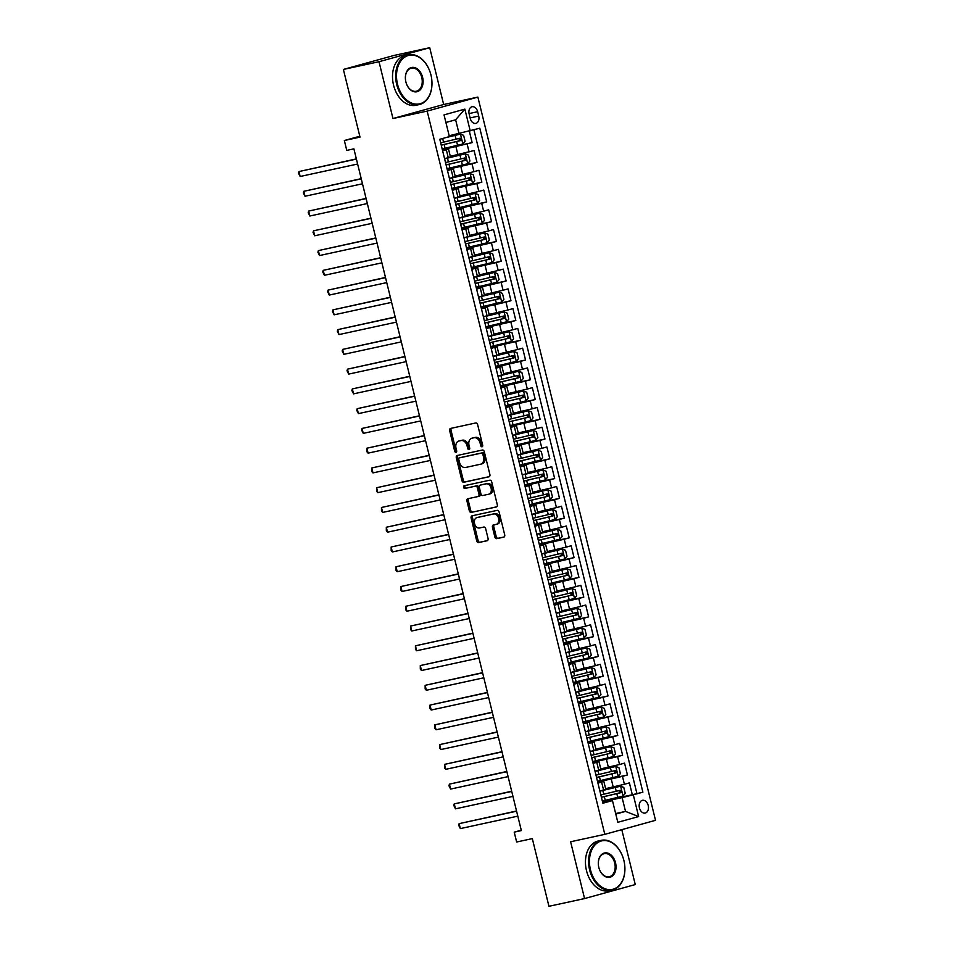 <?xml version="1.0" encoding="UTF-8"?>
<svg xmlns="http://www.w3.org/2000/svg" width="954" height="954" viewBox="0 0 954 954"><rect width="100%" height="100%" fill="white"/><g stroke="black" fill="none" stroke-linecap="round" stroke-linejoin="round"><path stroke-width="1.43" d="M482.044 446.782A1.395 1.002 -105.4 0 0 482.688 445.22L477.632 424.613A2.003 1.431 -105.4 0 0 475.76 422.968L450.574 428.429A2.003 1.431 -105.4 0 0 449.656 430.671L454.724 451.278A1.395 1.002 -105.4 0 0 456.68 450.86L456.024 448.189A6.392 4.579 -105.4 0 1 458.791 441.058A6.392 4.579 -105.4 0 1 458.969 441.01L461.068 440.557A6.392 4.579 -105.4 0 1 467.066 445.792L467.722 448.463A1.395 1.002 -105.4 0 0 469.69 448.034L469.034 445.375A6.392 4.579 -105.4 0 1 471.801 438.232A6.392 4.579 -105.4 0 1 471.98 438.196L474.078 437.743A6.392 4.579 -105.4 0 1 480.077 442.978L480.733 445.637A1.395 1.002 -105.4 0 0 482.044 446.782M648.207 805.474A6.511 4.543 77.8 0 0 642.436 800.323A6.511 4.543 77.8 0 0 639.43 807.895A6.511 4.543 77.8 0 0 645.202 813.058A6.511 4.543 77.8 0 0 648.207 805.474M494.852 537.019A2.003 1.431 -105.4 0 0 496.724 538.652L503.795 537.126A2.003 1.431 -105.4 0 0 504.714 534.872L499.097 511.988A2.003 1.431 -105.4 0 0 497.213 510.354L472.039 515.816A2.003 1.431 -105.4 0 0 471.121 518.058L476.738 540.942A2.003 1.431 -105.4 0 0 478.622 542.576L487.148 540.727A2.003 1.431 -105.4 0 0 488.066 538.485L485.669 528.695A2.003 1.431 -105.4 0 0 483.785 527.049L479.564 527.967A5.342 3.828 -105.4 0 1 474.567 523.698A5.342 3.828 -105.4 0 1 476.857 517.628A5.342 3.828 -105.4 0 1 477.012 517.593L493.588 514.003A5.342 3.828 -105.4 0 1 498.572 518.272A5.342 3.828 -105.4 0 1 496.283 524.342A5.342 3.828 -105.4 0 1 496.128 524.378L493.373 524.974A2.003 1.431 -105.4 0 0 492.443 527.216L494.852 537.019L496.223 536.637A2.003 1.431 -105.4 0 0 498.095 538.271L504.165 536.959M379.012 61.712L392.965 118.523L443.67 104.511L429.717 47.7L379.012 61.712L343.392 69.439L360.016 137.114L344.346 140.512L346.767 150.398L353.898 148.848L521.349 830.588L514.218 832.138L516.651 842.012L532.32 838.614L548.944 906.3L584.563 898.573L635.269 884.561L621.781 829.658M392.965 118.523L427.165 111.105L604.812 834.345L570.611 841.762L584.563 898.573M488.973 476.797A2.003 1.431 -105.4 0 0 489.903 474.555L484.274 451.671A2.003 1.431 -105.4 0 0 482.402 450.026L457.228 455.487A2.003 1.431 -105.4 0 0 456.298 457.729L461.927 480.625A2.003 1.431 -105.4 0 0 463.799 482.259L489.092 476.761M491.68 481.83L497.308 504.714A2.003 1.431 -105.4 0 1 496.378 506.956L471.204 512.417A2.003 1.431 -105.4 0 1 469.332 510.784L466.923 500.981A2.003 1.431 -105.4 0 1 467.854 498.739L478.061 496.533A2.003 1.431 -105.4 0 0 478.98 494.291L477.382 487.792A2.003 1.431 -105.4 0 0 475.509 486.158L464.884 488.46A1.395 1.002 -105.4 0 1 464.216 485.741L489.807 480.196A2.003 1.431 -105.4 0 1 491.68 481.83M343.392 69.439L394.097 55.427L429.717 47.7M602.379 801.229L632.311 794.742L629.401 782.888L624.405 784.271L622.461 776.365L597.681 782.065M597.526 781.469L627.458 774.982L624.548 763.128L619.551 764.5L617.608 756.605L592.828 762.306M592.672 761.709L622.604 755.222L619.695 743.357L614.698 744.74L612.754 736.846L587.974 742.546M587.819 741.95L617.751 735.462L614.841 723.597L609.844 724.98L607.901 717.074L583.109 722.774M582.966 722.19L612.897 715.703L609.988 703.837L604.991 705.221L603.047 697.314L578.255 703.015M578.112 702.43L608.044 695.931L605.134 684.078L600.138 685.461L598.194 677.555L573.402 683.255M573.259 682.67L603.19 676.171L600.281 664.318L595.284 665.701L593.34 657.795L568.548 663.495M568.405 662.911L598.337 656.412L595.427 644.558L590.419 645.941L588.487 638.035L563.695 643.735M563.552 643.139L593.483 636.652L590.574 624.798L585.565 626.182L583.633 618.275L558.841 623.976M558.698 623.379L588.63 616.892L585.72 605.039L580.712 606.422L578.78 598.516L553.988 604.216M553.845 603.62L583.776 597.132L580.867 585.279L575.858 586.662L573.926 578.756L549.134 584.456M548.991 583.86L578.923 577.373L576.013 565.519L571.005 566.903L569.073 558.996L544.281 564.696M544.138 564.1L574.069 557.613L571.16 545.76L566.151 547.143L564.219 539.237L539.427 544.937M539.284 544.34L569.216 537.853L566.306 526L561.298 527.371L559.366 519.477L534.574 525.177M534.431 524.581L564.363 518.094L561.453 506.228L556.444 507.611L554.512 499.717L529.72 505.417M529.577 504.821L559.509 498.334L556.599 486.468L551.591 487.852L549.659 479.945L524.867 485.646M524.724 485.061L554.656 478.574L551.746 466.709L546.737 468.092L544.806 460.186L520.013 465.886M519.87 465.302L549.802 458.802L546.892 446.949L541.884 448.332L539.94 440.426L515.16 446.126M515.017 445.542L544.949 439.043L542.039 427.189L537.03 428.573L535.087 420.666L510.307 426.366M510.163 425.782L540.095 419.283L537.185 407.43L532.177 408.813L530.233 400.907L505.453 406.607M505.31 406.01L535.242 399.523L532.332 387.67L527.323 389.053L525.38 381.147L500.6 386.847M500.456 386.251L530.388 379.764L527.479 367.91L522.47 369.293L520.526 361.387L495.746 367.087M495.603 366.491L525.535 360.004L522.625 348.15L517.617 349.534L515.673 341.627L490.893 347.328M490.75 346.731L520.681 340.244L517.772 328.391L512.763 329.774L510.819 321.868L486.039 327.568M485.896 326.972L515.828 320.484L512.918 308.631L507.91 310.014L505.966 302.108L481.186 307.808M481.043 307.212L510.974 300.725L508.065 288.871L503.056 290.243L501.112 282.348L476.332 288.048M476.189 287.452L506.121 280.965L503.211 269.111L498.203 270.483L496.259 262.588L471.479 268.289M471.336 267.692L501.267 261.205L498.358 249.34L493.349 250.723L491.405 242.817L466.625 248.517M466.482 247.933L496.414 241.445L493.504 229.58L488.496 230.963L486.552 223.057L461.772 228.757M461.629 228.173L491.56 221.686L488.651 209.82L483.642 211.204L481.698 203.297L456.918 208.998M456.775 208.413L486.707 201.914L483.785 190.061L478.789 191.444L476.845 183.538L452.065 189.238M451.922 188.653L481.853 182.154L478.932 170.301L473.935 171.684L471.991 163.778L447.211 169.478M447.068 168.894L477 162.395L474.078 150.541L450.3 156.325M624.405 784.271L605.623 788.66M619.551 764.5L600.77 768.9M614.698 744.74L595.916 749.14M609.844 724.98L591.063 729.381M604.991 705.221L586.209 709.621M600.138 685.461L581.356 689.861M595.284 665.701L576.502 670.102M590.419 645.941L571.649 650.342M585.565 626.182L566.795 630.582M580.712 606.422L561.942 610.822M575.858 586.662L557.076 591.063M571.005 566.903L552.223 571.291M566.151 547.143L547.369 551.531M561.298 527.371L542.516 531.772M556.444 507.611L537.662 512.012M551.591 487.852L532.809 492.252M546.737 468.092L527.956 472.492M541.884 448.332L523.102 452.733M537.03 428.573L518.249 432.973M532.177 408.813L513.395 413.213M527.323 389.053L508.542 393.453M522.47 369.293L503.688 373.694M517.617 349.534L498.835 353.934M512.763 329.774L493.981 334.174M507.91 310.014L489.128 314.403M503.056 290.243L484.274 294.643M498.203 270.483L479.421 274.883M493.349 250.723L474.567 255.123M488.496 230.963L469.714 235.364M483.642 211.204L464.86 215.604M478.789 191.444L460.007 195.844M473.935 171.684L455.153 176.085M469.153 114.063L470.227 118.415A6.308 4.4 77.8 0 0 475.807 123.4A6.308 4.4 77.8 0 0 478.717 116.066L477.656 111.713A6.308 4.4 77.8 0 0 472.075 106.729A6.308 4.4 77.8 0 0 469.153 114.063M427.165 111.105L477.871 97.093L655.517 820.333L604.812 834.345M632.311 794.742L642.889 792.178L479.802 128.218L449.167 135.754M642.889 792.178L633.301 794.825L638.631 816.564L617.81 822.312L612.468 800.585L602.88 803.232L439.794 139.272L449.382 136.625L444.039 114.885L464.872 109.126L470.215 130.865M597.812 782.614L603.834 781.409L597.943 783.139M592.959 762.854L598.981 761.65L593.09 763.379M588.105 743.094L594.127 741.89L588.236 743.619M583.252 723.335L589.274 722.13L583.383 723.859M578.398 703.575L584.42 702.371L578.529 704.1M573.545 683.815L579.567 682.611L573.676 684.328M568.691 664.056L574.713 662.851L568.822 664.568M563.838 644.296L569.86 643.091L563.969 644.809M558.984 624.536L565.006 623.32L559.116 625.049M554.131 604.776L560.153 603.56L554.262 605.289M549.277 585.017L555.3 583.8L549.409 585.529M544.424 565.257L550.446 564.041L544.543 565.77M539.57 545.485L545.593 544.281L539.69 546.01M534.717 525.726L540.739 524.521L534.836 526.25M529.864 505.966L535.886 504.761L529.983 506.491M525.01 486.206L531.032 485.002L525.129 486.731M520.157 466.446L526.179 465.242L520.276 466.971M515.303 446.687L521.325 445.482L515.422 447.199M510.45 426.927L516.472 425.722L510.569 427.44M505.596 407.167L511.618 405.963L505.715 407.68M500.743 387.407L506.765 386.191L500.862 387.92M495.889 367.648L501.911 366.431L496.008 368.161M491.036 347.888L497.058 346.672L491.155 348.401M486.182 328.128L492.204 326.912L486.301 328.641M481.329 308.357L487.351 307.152L481.448 308.881M476.475 288.597L482.497 287.392L476.595 289.122M471.622 268.837L477.644 267.633L471.741 269.362M466.768 249.077L472.79 247.873L466.888 249.602M461.915 229.318L467.937 228.113L462.034 229.842M457.049 209.558L463.084 208.354L457.181 210.071M452.196 189.798L458.23 188.594L452.327 190.311M447.343 170.039L453.377 168.834L447.474 170.551M442.215 149.122L472.147 142.635L442.358 149.718M442.489 150.279L448.523 149.062L442.62 150.792M448.523 149.062L450.455 156.969L444.564 158.698L465.242 153.868L444.6 158.829M599.887 791.045L605.778 789.316L603.834 781.409M595.022 771.285L600.925 769.556L598.981 761.65M590.168 751.525L596.071 749.796L594.127 741.89M587.783 741.771L608.425 736.81L610.679 734.079L609.224 728.152L605.993 726.936L585.327 731.801L591.218 730.037L589.274 722.13M580.461 711.994L586.364 710.277L584.42 702.371M575.608 692.234L581.511 690.517L579.567 682.611M570.754 672.475L576.657 670.745L574.713 662.851M565.901 652.715L571.804 650.986L569.86 643.091M563.504 642.96L584.158 638.011L586.412 635.269L584.957 629.342L581.725 628.126L561.059 632.991L566.95 631.226L565.006 623.32M556.194 613.195L562.097 611.466L560.153 603.56M553.797 603.441L574.451 598.492L576.705 595.749L575.25 589.822L572.018 588.606L551.352 593.471L557.243 591.707L555.3 583.8M546.487 573.676L552.39 571.947L550.446 564.041M541.633 553.916L547.536 552.187L545.593 544.281M539.237 544.162L559.891 539.201L562.144 536.47L560.69 530.543L557.458 529.327L536.792 534.192L542.683 532.427L540.739 524.521M531.927 514.397L537.829 512.668L535.886 504.761M529.53 504.642L550.184 499.681L552.438 496.951L550.983 491.024L547.751 489.807L527.085 494.673L532.976 492.908L531.032 485.002M522.22 474.865L528.122 473.148L526.179 465.242M517.366 455.106L523.269 453.388L521.325 445.482M512.572 435.382L518.416 433.617L516.472 425.722M507.659 415.586L513.562 413.857L511.618 405.963M505.262 405.832L525.916 400.883L528.17 398.14L526.715 392.213L523.484 390.997L502.818 395.862L508.709 394.097L506.765 386.191M497.952 376.067L503.855 374.338L501.911 366.431M495.555 366.312L516.209 361.363L518.463 358.621L517.008 352.694L513.777 351.477L493.111 356.343L499.002 354.578L497.058 346.672M488.305 336.571L494.148 334.818L492.204 326.912M483.392 316.788L489.295 315.058L487.351 307.152M480.995 307.033L501.649 302.072L503.903 299.341L502.448 293.415L499.216 292.198L478.55 297.064L484.441 295.299L482.497 287.392M473.685 277.268L479.588 275.539L477.644 267.633M471.288 267.514L491.942 262.553L494.196 259.822L492.741 253.895L489.509 252.679L468.843 257.544L474.734 255.779L472.79 247.873M464.038 237.773L469.881 236.02L467.937 228.113M459.124 217.977L465.027 216.26L463.084 208.354M454.271 198.217L460.174 196.488L458.23 188.594M449.417 178.458L455.32 176.728L453.377 168.834M477 162.395L471.991 163.778M481.853 182.154L476.845 183.538M486.707 201.914L481.698 203.297M491.56 221.686L486.552 223.057M496.414 241.445L491.405 242.817M501.267 261.205L496.259 262.588M506.121 280.965L501.112 282.348M510.974 300.725L505.966 302.108M515.828 320.484L510.819 321.868M520.681 340.244L515.673 341.627M525.535 360.004L520.526 361.387M530.388 379.764L525.38 381.147M535.242 399.523L530.233 400.907M540.095 419.283L535.087 420.666M544.949 439.043L539.94 440.426M549.802 458.802L544.806 460.186M554.656 478.574L549.659 479.945M559.509 498.334L554.512 499.717M564.363 518.094L559.366 519.477M569.216 537.853L564.219 539.237M574.069 557.613L569.073 558.996M578.923 577.373L573.926 578.756M583.776 597.132L578.78 598.516M588.63 616.892L583.633 618.275M593.483 636.652L588.487 638.035M598.337 656.412L593.34 657.795M603.19 676.171L598.194 677.555M608.044 695.931L603.047 697.314M612.897 715.703L607.901 717.074M617.751 735.462L612.754 736.846M622.604 755.222L617.608 756.605M627.458 774.982L622.461 776.365M636.902 793.478L473.899 129.851M472.147 142.635L469.308 131.092M615.652 813.547L625.514 811.413L622.115 797.58L602.534 801.825M459.029 133.62L455.63 119.787L445.912 122.47M443.67 104.511L477.871 97.093M521.254 830.195L514.218 832.138M359.801 136.243L344.346 140.512M615.783 814.096L625.514 811.413L638.631 816.564M602.666 802.374L612.468 800.585M622.115 797.58L633.301 794.825M455.63 119.787L464.872 109.126M482.664 446.186A1.395 1.002 -105.4 0 1 482.104 445.268L481.448 442.596A6.392 4.579 -105.4 0 0 475.45 437.361L474.078 437.743M472.993 437.91A6.392 4.579 -105.4 0 1 473.172 437.862A6.392 4.579 -105.4 0 1 473.351 437.814L475.45 437.361M459.995 440.736A6.392 4.579 -105.4 0 1 460.162 440.676A6.392 4.579 -105.4 0 1 460.341 440.641L462.44 440.176A6.392 4.579 -105.4 0 1 468.438 445.423L469.094 448.082A1.395 1.002 -105.4 0 0 469.654 449.012M451.576 428.215A2.003 1.431 -105.4 0 0 451.027 430.302L456.095 450.908A1.395 1.002 -105.4 0 0 456.644 451.826M458.23 455.273A2.003 1.431 -105.4 0 0 457.67 457.36L463.298 480.244A2.003 1.431 -105.4 0 0 465.17 481.877L489.342 476.63M482.843 454.223A1.395 1.002 -105.4 0 0 481.531 453.078L459.434 457.872A1.395 1.002 -105.4 0 0 458.791 459.446L459.482 462.249A6.392 4.579 -105.4 0 0 465.48 467.496L480.577 464.216A6.392 4.579 -105.4 0 0 480.756 464.169A6.392 4.579 -105.4 0 0 483.535 457.038L482.843 454.223L484.215 453.842A1.395 1.002 -105.4 0 0 482.903 452.697L481.531 453.078M460.722 457.515A1.395 1.002 -105.4 0 1 460.758 457.503A1.395 1.002 -105.4 0 0 460.758 457.503L482.903 452.697M480.935 464.121L481.949 463.835A6.392 4.579 -105.4 0 0 482.128 463.787A6.392 4.579 -105.4 0 0 484.906 456.656L483.535 457.038M484.215 453.842L484.906 456.656M496.76 506.801L471.204 512.417M468.843 498.525A2.003 1.431 -105.4 0 0 468.295 500.611L470.704 510.402A2.003 1.431 -105.4 0 0 472.576 512.036M478.169 496.497L479.433 496.152A2.003 1.431 -105.4 0 0 480.351 493.91L478.753 487.411A2.003 1.431 -105.4 0 0 476.881 485.777L464.884 488.46M465.278 485.514A1.395 1.002 -105.4 0 0 466.256 488.078M488.651 494.232A5.342 3.828 -105.4 0 0 488.806 494.196A5.342 3.828 -105.4 0 0 491.095 488.126A5.342 3.828 -105.4 0 0 486.111 483.857L480.267 485.121A2.003 1.431 -105.4 0 0 479.349 487.363L480.935 493.862A2.003 1.431 -105.4 0 0 482.819 495.496L488.651 494.232M488.949 494.148L490.022 493.85A5.342 3.828 -105.4 0 0 490.177 493.814A5.342 3.828 -105.4 0 0 492.467 487.744A5.342 3.828 -105.4 0 0 487.47 483.475L486.111 483.857M481.531 484.775A2.003 1.431 -105.4 0 1 481.639 484.739L487.47 483.475M494.363 524.76A2.003 1.431 -105.4 0 0 493.814 526.846L496.223 536.637M496.426 524.295L497.499 523.996A5.342 3.828 -105.4 0 0 497.654 523.961A5.342 3.828 -105.4 0 0 499.944 517.891A5.342 3.828 -105.4 0 0 494.959 513.622L493.588 514.003M478.085 517.295A5.342 3.828 -105.4 0 1 478.228 517.259A5.342 3.828 -105.4 0 1 478.383 517.211L494.959 513.622M473.041 515.601A2.003 1.431 -105.4 0 0 472.492 517.676L478.109 540.56A2.003 1.431 -105.4 0 0 479.993 542.206L487.518 540.572M442.167 148.943L462.809 143.994L465.075 141.252L463.608 135.325L460.388 134.109L445.005 137.829M460.388 134.109L447.009 137.281M356.367 158.901L298.948 171.553L300.164 176.49L357.619 164.028M441.249 145.187L460.687 140.56L460.102 138.187L440.665 142.814M458.051 138.628C459.78 139.022 459.983 139.821 458.635 141.001L441.225 145.103M356.414 159.091L298.948 171.553L298.483 173.151L300.164 176.49M430.958 74.996A24.84 17.327 77.8 0 0 429.55 70.584A24.84 17.327 77.8 0 0 406.774 56.047A24.84 17.327 77.8 0 0 397.52 84.238A24.84 17.327 77.8 0 0 417.888 104.129A24.84 17.327 77.8 0 0 431.923 81.507A24.84 17.327 77.8 0 0 430.958 74.996M431.923 81.579A25.448 17.756 -102.2 0 1 431.935 81.65A25.448 17.756 -102.2 0 1 419.2 104.582A25.448 17.756 -102.2 0 1 396.685 84.453A25.448 17.756 -102.2 0 1 408.419 54.843A25.448 17.756 -102.2 0 1 429.503 70.453A25.448 17.756 -102.2 0 1 429.527 70.513M422.598 77.31A12.414 8.669 -102.2 0 1 417.971 91.405A12.414 8.669 -102.2 0 1 406.583 84.143A12.414 8.669 -102.2 0 1 405.879 81.937A12.414 8.669 -102.2 0 1 405.39 78.681A12.414 8.669 -102.2 0 1 412.414 67.364A12.414 8.669 -102.2 0 1 422.598 77.31M406.559 84.071A11.806 8.24 77.8 0 0 416.314 91.25A11.806 8.24 77.8 0 0 421.763 77.512A11.806 8.24 77.8 0 0 411.305 68.175A11.806 8.24 77.8 0 0 405.402 78.753M419.2 104.582L416.063 105.262A25.448 17.756 -102.2 0 1 393.549 85.133A25.448 17.756 -102.2 0 1 405.283 55.523L408.419 54.843M623.892 860.484A24.84 17.327 77.8 0 0 622.485 856.072A24.84 17.327 77.8 0 0 599.708 841.535A24.84 17.327 77.8 0 0 590.454 869.726A24.84 17.327 77.8 0 0 610.822 889.617A24.84 17.327 77.8 0 0 624.858 866.995A24.84 17.327 77.8 0 0 623.892 860.484M624.858 867.067A25.448 17.756 -102.2 0 1 624.87 867.138A25.448 17.756 -102.2 0 1 612.134 890.07A25.448 17.756 -102.2 0 1 589.62 869.941A25.448 17.756 -102.2 0 1 601.354 840.331A25.448 17.756 -102.2 0 1 622.437 855.941A25.448 17.756 -102.2 0 1 622.461 856M615.533 862.798A12.414 8.669 -102.2 0 1 610.906 876.893A12.414 8.669 -102.2 0 1 599.517 869.631A12.414 8.669 -102.2 0 1 598.814 867.424A12.414 8.669 -102.2 0 1 598.325 864.169A12.414 8.669 -102.2 0 1 605.349 852.852A12.414 8.669 -102.2 0 1 615.533 862.798M599.494 869.559A11.806 8.24 77.8 0 0 609.248 876.738A11.806 8.24 77.8 0 0 614.698 863A11.806 8.24 77.8 0 0 604.24 853.663A11.806 8.24 77.8 0 0 598.337 864.241M612.134 890.07L608.998 890.75A25.448 17.756 -102.2 0 1 586.483 870.62A25.448 17.756 -102.2 0 1 598.218 841.011L601.354 840.331M467.722 163.683L465.325 153.904L468.474 155.085L469.928 161.011L467.663 163.754L447.021 168.703M361.22 178.66L303.801 191.313L305.018 196.25L362.472 183.788M446.102 164.947L465.54 160.32L464.956 157.947L445.518 162.574M462.905 158.388C464.634 158.781 464.836 159.58 463.489 160.761L446.078 164.863M361.268 178.851L303.801 191.313L303.336 192.911L305.018 196.25M451.874 188.463L472.516 183.514L474.782 180.783L473.327 174.844L470.095 173.628L449.453 178.589M470.095 173.628L449.465 178.446M366.074 198.42L308.655 211.072L309.871 216.009L367.326 203.548M450.956 184.706L470.394 180.079L469.809 177.706L450.371 182.345M467.758 178.148C469.487 178.541 469.69 179.34 468.342 180.521L450.932 184.623M366.121 198.611L308.655 211.072L308.19 212.67L309.871 216.009M456.727 208.222L477.37 203.274L479.635 200.543L478.181 194.616L474.949 193.388L454.307 198.349M474.949 193.388L454.283 198.265M370.927 218.18L313.508 230.832L314.725 235.769L372.179 223.308M455.618 203.715L455.833 204.371M455.809 204.466L475.247 199.839L474.663 197.466L455.225 202.105M472.612 197.907C474.341 198.313 474.543 199.1 473.196 200.28L455.785 204.383M370.975 218.371L313.508 230.832L313.043 232.43L314.725 235.769M461.581 227.982L482.223 223.033L484.489 220.302L483.034 214.376L479.802 213.147L459.16 218.108M479.802 213.147L459.136 218.025M375.781 237.94L318.362 250.592L319.578 255.529L377.033 243.079M460.663 224.238L480.101 219.599L479.516 217.226L460.078 221.865M477.465 217.679C479.194 218.072 479.397 218.86 478.049 220.04L460.639 224.142L460.532 223.486M375.828 238.13L318.362 250.592L317.897 252.19L319.578 255.529M466.434 247.742L487.089 242.793L489.342 240.062L487.888 234.135L484.656 232.919L464.014 237.868M484.656 232.919L463.99 237.784M380.634 257.699L323.215 270.352L324.432 275.289L381.898 262.839M465.516 243.997L484.954 239.359L484.37 236.986L464.932 241.624M482.319 237.439C484.048 237.832 484.25 238.619 482.903 239.8L465.492 243.902M380.682 257.89L323.215 270.352L322.75 271.95L324.432 275.289M489.509 252.679L468.867 257.628M385.488 277.459L328.069 290.111L329.285 295.06L386.752 282.599M470.37 263.757L489.807 259.118L489.223 256.745L469.785 261.384M487.184 257.198C488.901 257.592 489.104 258.379 487.756 259.571L470.346 263.674M385.535 277.65L328.069 290.111L327.604 291.709L329.285 295.06M476.141 287.273L496.796 282.312L499.049 279.582L497.594 273.655L494.363 272.439L473.721 277.387M494.363 272.439L473.733 277.244M390.341 297.219L332.922 309.871L334.138 314.82L391.605 302.358M475.223 283.517L494.661 278.878L494.077 276.517L474.639 281.144M492.037 276.958C493.755 277.352 493.957 278.139 492.61 279.331L475.199 283.433M390.389 297.409L332.922 309.871L332.457 311.481L334.138 314.82M499.216 292.198L478.574 297.147M395.194 316.978L337.776 329.631L338.992 334.58L396.459 322.118M480.077 303.277L499.514 298.638L498.93 296.277L479.492 300.904M496.891 296.718C498.608 297.111 498.811 297.898 497.463 299.091L480.053 303.193M395.242 317.181L337.776 329.631L337.311 331.241L338.992 334.58M485.848 326.793L506.502 321.832L508.756 319.101L507.301 313.174L504.07 311.958L483.428 316.907M504.07 311.958L483.404 316.823M400.048 336.738L342.629 349.402L343.845 354.339L401.312 341.878M484.93 323.036L504.368 318.409L503.795 316.036L484.346 320.663M501.744 316.478C503.462 316.871 503.664 317.658 502.317 318.851L484.906 322.953L484.799 322.297M400.096 336.941L342.629 349.402L342.164 351L343.845 354.339M490.702 346.552L511.356 341.592L513.61 338.861L512.155 332.934L508.923 331.718L488.281 336.667M508.923 331.718L488.257 336.583M404.901 356.51L347.483 369.162L348.699 374.099L406.166 361.638M489.784 342.796L509.221 338.169L508.649 335.796L489.199 340.423M506.598 336.237C508.315 336.631 508.518 337.418 507.17 338.61L489.76 342.713M404.949 356.701L347.483 369.162L347.017 370.76L348.699 374.099M513.777 351.477L493.135 356.426M409.755 376.27L352.336 388.922L353.552 393.859L411.019 381.397M494.637 362.556L514.075 357.929L513.502 355.556L494.053 360.183M511.451 355.997C513.169 356.391 513.371 357.178 512.024 358.37L494.613 362.472M409.803 376.46L352.336 388.922L351.871 390.52L353.552 393.859M500.409 386.072L521.063 381.123L523.317 378.38L521.862 372.454L518.63 371.237L497.988 376.198M518.63 371.237L498 376.055M414.608 396.029L357.19 408.682L358.406 413.619L415.872 401.157M499.491 382.315L518.928 377.689L518.356 375.316L498.906 379.942M516.305 375.757C518.022 376.15 518.225 376.949 516.877 378.13L499.467 382.232M414.656 396.22L357.19 408.682L356.724 410.28L358.406 413.619M523.484 390.997L502.841 395.958M419.462 415.789L362.043 428.441L363.259 433.378L420.726 420.917M504.344 402.075L523.782 397.448L523.209 395.075L503.76 399.702M521.158 395.516C522.887 395.91 523.078 396.709 521.731 397.89L504.32 401.992M419.51 415.98L362.043 428.441L361.578 430.039L363.259 433.378M510.116 425.591L530.77 420.642L533.024 417.912L531.569 411.973L528.337 410.757L507.695 415.717M528.337 410.757L507.671 415.622M424.315 435.549L366.896 448.201L368.113 453.138L425.579 440.676M509.197 421.835L528.635 417.208L528.063 414.835L508.613 419.474M526.012 415.276C527.741 415.67 527.932 416.469 526.596 417.649L509.174 421.751L509.066 421.096M424.363 435.739L366.896 448.201L366.92 451.779L368.113 453.138M514.969 445.351L535.623 440.402L537.877 437.671L536.422 431.745L533.191 430.516L512.548 435.477M533.191 430.516L512.525 435.394M429.169 455.308L371.75 467.961L372.966 472.898L430.433 460.436M514.051 441.595L533.489 436.968L532.916 434.595L513.467 439.234M530.865 435.036C532.594 435.441 532.785 436.228 531.45 437.409L514.027 441.511M429.217 455.499L371.75 467.961L371.774 471.538L372.966 472.898M519.823 465.111L540.477 460.162L542.731 457.431L541.276 451.504L538.044 450.276L517.402 455.237M538.044 450.276L517.378 455.153M434.022 475.068L376.603 487.721L377.82 492.658L435.286 480.196M518.904 461.366L538.342 456.727L537.77 454.354L518.32 458.993M535.719 454.808C537.448 455.201 537.639 455.988 536.303 457.169L518.881 461.271M434.07 475.259L376.603 487.721L376.627 491.298L377.82 492.658M524.676 484.87L545.33 479.922L547.584 477.191L546.129 471.264L542.898 470.036L522.255 474.997M542.898 470.036L522.267 474.853M438.876 494.828L381.457 507.48L382.673 512.417L440.14 499.968M523.758 481.126L543.196 476.487L542.623 474.114L523.174 478.753M540.572 474.567C542.301 474.961 542.492 475.748 541.156 476.928L523.734 481.031M438.923 495.019L381.457 507.48L381.481 511.058L382.673 512.417M547.751 489.807L527.109 494.756M443.729 514.588L386.31 527.24L387.527 532.189L444.993 519.727M528.647 500.79L528.433 500.17M528.611 500.886L548.061 496.247L547.477 493.874L528.027 498.513M545.426 494.327C547.155 494.721 547.346 495.508 546.01 496.7L528.588 500.802M443.777 514.778L386.31 527.24L386.334 530.818L387.527 532.189M534.383 524.402L555.037 519.441L557.291 516.71L555.836 510.784L552.604 509.567L531.962 514.516M552.604 509.567L531.938 514.433M448.583 534.347L391.164 547L392.38 551.949L449.847 539.487M533.465 520.645L552.915 516.007L552.33 513.646L532.881 518.272M550.279 514.087C552.008 514.48 552.199 515.267 550.863 516.46L533.441 520.562M448.63 534.538L391.164 547L391.188 550.577L392.38 551.949M557.458 529.327L536.816 534.276M453.436 554.107L396.017 566.759L397.234 571.708L454.7 559.247M538.318 540.405L557.768 535.766L557.184 533.405L537.734 538.032M555.133 533.846C556.862 534.24 557.053 535.027 555.717 536.22L538.294 540.322M453.484 554.31L396.017 566.759L396.041 570.337L397.234 571.708M544.09 563.921L564.744 558.961L566.998 556.23L565.543 550.303L562.311 549.087L541.669 554.035M562.311 549.087L541.645 553.952M458.29 573.867L400.871 586.531L402.087 591.468L459.554 579.006M543.172 560.165L562.621 555.538L562.037 553.165L542.587 557.792M559.986 553.606C561.715 554 561.906 554.787 560.57 555.979L543.148 560.081M458.337 574.069L400.871 586.531L400.895 590.097L402.087 591.468M548.944 583.681L569.598 578.72L571.851 575.989L570.397 570.063L567.165 568.846L546.523 573.795M567.165 568.846L546.547 573.664M463.143 593.626L405.724 606.291L406.941 611.228L464.407 598.766M548.025 579.925L567.475 575.298L566.891 572.925L547.441 577.552M564.84 573.366C566.569 573.759 566.759 574.546 565.424 575.739L548.001 579.841M463.191 593.829L405.724 606.291L405.748 609.856L406.941 611.228M572.018 588.606L551.376 593.555M467.997 613.398L410.578 626.051L411.794 630.988L469.261 618.526M552.915 599.589L552.712 598.981M552.879 599.684L572.328 595.057L571.744 592.684L552.294 597.311M569.693 593.126C571.422 593.519 571.613 594.306 570.277 595.499L552.855 599.601M468.044 613.589L410.578 626.051L410.602 629.628L411.794 630.988M558.65 623.2L579.305 618.252L581.558 615.509L580.104 609.582L576.872 608.366L556.23 613.315M576.872 608.366L556.206 613.231M472.85 633.158L415.431 645.81L416.648 650.747L474.114 638.286M557.732 619.444L577.182 614.817L576.598 612.444L557.148 617.071M574.546 612.885C576.276 613.279 576.466 614.078 575.131 615.258L557.708 619.361M472.898 633.349L415.431 645.81L415.455 649.388L416.648 650.747M581.725 628.126L561.083 633.086M477.704 652.918L420.285 665.57L421.501 670.507L478.968 658.045M562.586 639.204L582.035 634.577L581.451 632.204L562.001 636.831M579.4 632.645C581.129 633.039 581.32 633.838 579.984 635.018L562.562 639.12M477.751 653.108L420.285 665.57L420.309 669.148L421.501 670.507M568.357 662.72L589.012 657.771L591.265 655.04L589.81 649.102L586.579 647.885L565.937 652.846M586.579 647.885L565.913 652.751M482.557 672.677L425.138 685.33L426.355 690.267L483.821 677.805M567.439 658.964L586.889 654.337L586.305 651.964L566.855 656.602M584.253 652.405C585.983 652.798 586.173 653.597 584.838 654.778L567.415 658.88M482.605 672.868L425.138 685.33L425.162 688.907L426.355 690.267M573.211 682.48L593.865 677.531L596.119 674.8L594.664 668.861L591.432 667.645L570.79 672.606M591.432 667.645L570.766 672.522M487.411 692.437L429.992 705.089L431.208 710.026L488.675 697.565M572.293 678.723L591.742 674.096L591.158 671.723L571.708 676.362M589.107 672.165C590.836 672.558 591.027 673.357 589.691 674.538L572.269 678.64M487.458 692.628L429.992 705.089L430.015 708.667L431.208 710.026M578.076 702.239L598.718 697.291L600.972 694.56L599.517 688.633L596.286 687.405L575.644 692.365M596.286 687.405L575.62 692.282M492.264 712.197L434.845 724.849L436.061 729.786L493.528 717.325M577.182 698.388L576.979 697.779M577.146 698.495L596.596 693.856L596.011 691.483L576.562 696.122M593.96 691.936C595.69 692.33 595.88 693.117 594.545 694.297L577.122 698.4M492.312 712.388L434.845 724.849L434.869 728.427L436.061 729.786M582.93 721.999L603.572 717.05L605.826 714.319L604.371 708.393L601.139 707.164L580.497 712.125M601.139 707.164L580.473 712.042M497.117 731.956L439.699 744.609L440.915 749.546L498.382 737.096M582 718.255L601.449 713.616L600.865 711.243L581.415 715.882M598.814 711.696C600.543 712.089 600.734 712.876 599.398 714.057L581.976 718.159M497.165 732.147L439.699 744.609L439.722 748.186L440.915 749.546M605.993 726.936L585.351 731.885M501.971 751.716L444.552 764.369L445.768 769.318L503.235 756.856M586.853 738.014L606.303 733.376L605.718 731.002L586.269 735.641M603.667 731.456C605.396 731.849 605.587 732.636 604.252 733.829L586.829 737.919M502.019 751.907L444.552 764.369L444.576 767.946L445.768 769.318M592.637 761.53L613.279 756.57L615.533 753.839L614.078 747.912L610.846 746.696L590.204 751.645M610.846 746.696L590.18 751.561M506.824 771.476L449.406 784.128L450.622 789.077L508.088 776.616M591.707 757.774L611.156 753.135L610.572 750.762L591.122 755.401M608.521 751.215C610.25 751.609 610.441 752.396 609.105 753.588L591.683 757.691M506.872 771.667L449.406 784.128L448.952 785.738L450.622 789.077M597.49 781.29L618.132 776.329L620.386 773.599L618.931 767.672L615.7 766.456L595.057 771.404M615.7 766.456L595.034 771.321M511.678 791.236L454.259 803.888L455.475 808.837L512.942 796.375M596.56 777.534L616.01 772.895L615.425 770.534L595.976 775.161M613.374 770.975C615.103 771.369 615.294 772.156 613.959 773.348L596.536 777.45M511.726 791.438L454.259 803.888L453.806 805.498L455.475 808.837M602.344 801.05L622.986 796.089L625.24 793.358L623.785 787.432L620.565 786.215L599.911 791.164M620.565 786.215L599.887 791.081M516.531 810.995L459.112 823.66L460.329 828.597L517.795 816.135M601.414 797.294L620.863 792.667L620.279 790.294L600.829 794.92M618.228 790.735C619.957 791.128 620.148 791.915 618.812 793.108L601.402 797.21M516.579 811.198L459.112 823.66L458.659 825.258L460.329 828.597M613.219 787.014L611.275 779.108M608.366 767.254L606.422 759.348M603.512 747.495L601.569 739.588M598.659 727.735L596.715 719.829M593.805 707.975L591.862 700.069M588.952 688.216L587.008 680.309M584.098 668.456L582.155 660.55M579.245 648.696L577.301 640.79M574.391 628.936L572.448 621.03M569.538 609.165L567.594 601.27M564.685 589.405L562.741 581.511M559.831 569.645L557.887 561.739M554.978 549.886L553.034 541.979M550.124 530.126L548.18 522.22M545.271 510.366L543.327 502.46M540.417 490.606L538.473 482.7M535.564 470.847L533.62 462.94M530.71 451.087L528.766 443.181M525.857 431.327L523.913 423.421M521.003 411.568L519.059 403.661M516.15 391.808L514.206 383.902M511.296 372.036L509.353 364.142M506.443 352.276L504.499 344.382M501.589 332.517L499.646 324.61M496.736 312.757L494.792 304.851M491.882 292.997L489.939 285.091M487.029 273.238L485.085 265.331M482.175 253.478L480.232 245.572M477.31 233.718L475.378 225.812M472.457 213.958L470.525 206.052M467.603 194.199L465.671 186.292M462.75 174.439L460.818 166.533M457.896 154.679L455.964 146.773M448.249 157.684L446.317 149.778M603.572 790.019L601.628 782.113M598.718 770.26L596.775 762.353M593.865 750.5L591.921 742.594M589.012 730.74L587.068 722.834M584.158 710.98L582.214 703.074M579.305 691.221L577.361 683.314M574.451 671.461L572.507 663.555M569.598 651.701L567.654 643.795M564.744 631.942L562.8 624.035M559.891 612.17L557.947 604.276M555.037 592.41L553.093 584.516M550.184 572.65L548.24 564.744M545.33 552.891L543.386 544.984M540.477 533.131L538.533 525.225M535.623 513.371L533.68 505.465M530.77 493.612L528.826 485.705M525.916 473.852L523.973 465.946M521.063 454.092L519.119 446.186M516.209 434.332L514.266 426.426M511.356 414.573L509.412 406.666M506.502 394.813L504.559 386.907M501.649 375.041L499.705 367.147M496.796 355.282L494.852 347.387M491.942 335.522L489.998 327.616M487.077 315.762L485.145 307.856M482.223 296.002L480.291 288.096M477.37 276.243L475.438 268.336M472.516 256.483L470.584 248.577M467.663 236.723L465.731 228.817M462.809 216.963L460.877 209.057M457.956 197.204L456.024 189.297M453.102 177.444L451.17 169.538M469.082 151.924L467.138 144.018M469.058 113.586L477.656 111.713M470.107 117.926L478.717 116.066M481.448 442.596L480.077 442.978M473.351 437.814L471.98 438.196M469.094 448.082L467.722 448.463M468.438 445.423L467.066 445.792M462.44 440.176L461.068 440.557M460.341 440.641L458.969 441.01M456.095 450.908L454.724 451.278M451.027 430.302L449.656 430.671M482.104 445.268L480.733 445.637M465.17 481.877L463.799 482.259M463.298 480.244L461.927 480.625M457.67 457.36L456.298 457.729M470.704 510.402L469.332 510.784M468.295 500.611L466.923 500.981M480.351 493.91L478.98 494.291M478.753 487.411L477.382 487.792M476.881 485.777L475.509 486.158M481.639 484.739L480.267 485.121M493.814 526.846L492.443 527.216M478.383 517.211L477.012 517.593M479.993 542.206L478.622 542.576M478.109 540.56L476.738 540.942M472.492 517.676L471.121 518.058M498.095 538.271L496.724 538.652M462.869 143.923L460.472 134.144M443.574 142.146L442.68 138.473M445.077 148.264L444.159 144.507M456.06 139.189L455.13 135.444M457.562 145.318L456.632 141.562M458.635 141.001L460.687 140.56M448.428 161.906L447.509 158.149M449.93 168.023L449.012 164.267M460.913 158.948L459.983 155.204M462.416 165.078L461.486 161.321M463.489 160.761L465.54 160.32M472.576 183.442L470.179 173.664M453.281 181.665L452.363 177.909M454.784 187.783L453.865 184.039M465.767 178.72L464.836 174.964M467.269 184.837L466.339 181.081M468.342 180.521L470.394 180.079M477.429 203.202L475.032 193.423M458.135 201.425L457.216 197.669M459.637 207.543L458.719 203.798M470.62 198.48L469.69 194.723M472.123 204.597L471.193 200.841M473.196 200.28L475.247 199.839M482.283 222.962L479.886 213.183M462.988 221.185L462.07 217.429M464.491 227.314L463.572 223.558M475.474 218.239L474.543 214.483M476.976 224.357L476.046 220.612M478.049 220.04L480.101 219.599M487.136 242.721L484.739 232.943M467.842 240.945L466.923 237.188M469.344 247.074L468.426 243.318M480.327 237.999L479.397 234.243M481.83 244.117L480.899 240.372M482.903 239.8L484.954 239.359M491.99 262.481L489.593 252.703M472.695 260.704L471.777 256.948M474.21 266.834L473.279 263.077M485.181 257.759L484.25 254.002M486.683 263.888L485.753 260.132M487.756 259.571L489.807 259.118M496.843 282.241L494.446 272.462M477.549 280.464L476.63 276.708M479.063 286.594L478.133 282.837M490.034 277.519L489.104 273.762M491.537 283.648L490.618 279.892M492.61 279.331L494.661 278.878M501.697 302.013L499.3 292.222M482.402 300.224L481.484 296.467M483.916 306.353L482.986 302.597M494.887 297.278L493.957 293.522M496.39 303.408L495.472 299.651M497.463 299.091L499.514 298.638M506.55 321.772L504.153 311.982M487.255 319.984L486.337 316.227M488.77 326.113L487.84 322.357M499.741 317.038L498.811 313.282M501.244 323.167L500.325 319.411M502.317 318.851L504.368 318.409M511.404 341.532L509.007 331.742M492.109 339.743L491.191 335.987M493.623 345.873L492.693 342.116M504.594 336.798L503.664 333.041M506.097 342.927L505.179 339.171M507.17 338.61L509.221 338.169M516.257 361.292L513.86 351.513M496.962 359.503L496.044 355.759M498.477 365.632L497.547 361.876M509.448 356.557L508.518 352.801M510.95 362.687L510.032 358.931M512.024 358.37L514.075 357.929M521.111 381.051L518.714 371.273M501.816 379.263L500.898 375.518M503.33 385.392L502.4 381.636M514.301 376.317L513.371 372.561M515.804 382.447L514.886 378.69M516.877 378.13L518.928 377.689M525.964 400.811L523.567 391.033M506.669 399.034L505.751 395.278M508.184 405.152L507.254 401.395M519.155 396.077L518.225 392.332M520.657 402.206L519.739 398.45M521.731 397.89L523.782 397.448M530.818 420.571L528.421 410.792M511.523 418.794L510.605 415.038M513.037 424.912L512.107 421.167M524.008 415.837L523.078 412.092M525.511 421.966L524.593 418.21M526.596 417.649L528.635 417.208M535.671 440.331L533.274 430.552M516.376 438.554L515.458 434.797M517.891 444.671L516.961 440.927M528.862 435.608L527.932 431.852M530.364 441.726L529.446 437.969M531.45 437.409L533.489 436.968M540.524 460.09L538.128 450.312M521.242 458.314L520.312 454.557M522.744 464.443L521.814 460.687M533.715 455.368L532.785 451.612M535.218 461.486L534.3 457.741M536.303 457.169L538.342 456.727M545.39 479.85L542.981 470.072M526.095 478.073L525.165 474.317M527.598 484.203L526.668 480.446M538.569 475.128L537.651 471.371M540.071 481.245L539.153 477.501M541.156 476.928L543.196 476.487M550.243 499.61L547.834 489.831M530.949 497.833L530.019 494.077M532.451 503.962L531.521 500.206M543.422 494.887L542.504 491.131M544.925 501.017L544.007 497.261M546.01 496.7L548.061 496.247M555.097 519.37L552.688 509.591M535.802 517.593L534.872 513.836M537.305 523.722L536.375 519.966M548.276 514.647L547.357 510.891M549.778 520.777L548.86 517.02M550.863 516.46L552.915 516.007M559.95 539.141L557.541 529.351M540.656 537.352L539.726 533.596M542.158 543.482L541.228 539.726M553.129 534.407L552.211 530.651M554.632 540.536L553.714 536.78M555.717 536.22L557.768 535.766M564.804 558.901L562.395 549.11M545.509 557.112L544.579 553.356M547.012 563.242L546.082 559.485M557.983 554.167L557.064 550.41M559.485 560.296L558.567 556.54M560.57 555.979L562.621 555.538M569.657 578.661L567.248 568.87M550.363 576.872L549.432 573.115M551.865 583.001L550.935 579.245M562.836 573.926L561.918 570.17M564.339 580.056L563.42 576.299M565.424 575.739L567.475 575.298M574.511 598.42L572.102 588.642M555.216 596.632L554.286 592.887M556.719 602.761L555.788 599.005M567.69 593.686L566.771 589.93M569.192 599.816L568.274 596.059M570.277 595.499L572.328 595.057M579.364 618.18L576.955 608.402M560.07 616.391L559.139 612.647M561.572 622.521L560.642 618.764M572.543 613.446L571.625 609.689M574.046 619.575L573.127 615.819M575.131 615.258L577.182 614.817M584.218 637.94L581.809 628.161M564.923 636.163L563.993 632.407M566.426 642.28L565.507 638.524M577.397 633.206L576.478 629.461M578.899 639.335L577.981 635.579M579.984 635.018L582.035 634.577M589.071 657.7L586.662 647.921M569.776 655.923L568.846 652.166M571.279 662.04L570.361 658.284M582.25 652.965L581.332 649.221M583.753 659.095L582.834 655.338M584.838 654.778L586.889 654.337M593.925 677.459L591.516 667.681M574.63 675.682L573.7 671.926M576.133 681.8L575.214 678.055M587.104 672.737L586.185 668.981M588.606 678.854L587.688 675.098M589.691 674.538L591.742 674.096M598.778 697.219L596.369 687.44M579.483 695.442L578.553 691.686M580.986 701.56L580.068 697.815M591.957 692.497L591.039 688.74M593.46 698.614L592.541 694.858M594.545 694.297L596.596 693.856M603.632 716.979L601.223 707.2M584.337 715.202L583.407 711.445M585.839 721.331L584.921 717.575M596.81 712.256L595.892 708.5M598.313 718.374L597.395 714.629M599.398 714.057L601.449 713.616M608.485 736.738L606.076 726.96M589.19 734.962L588.26 731.205M590.693 741.091L589.775 737.335M601.664 732.016L600.746 728.26M603.166 738.134L602.248 734.389M604.252 733.829L606.303 733.376M613.339 756.498L610.93 746.72M594.044 754.721L593.114 750.965M595.546 760.851L594.628 757.094M606.517 751.776L605.599 748.019M608.02 757.905L607.102 754.149M609.105 753.588L611.156 753.135M618.192 776.27L615.783 766.479M598.897 774.481L597.967 770.725M600.4 780.611L599.482 776.854M611.371 771.536L610.453 767.779M612.873 777.665L611.955 773.909M613.959 773.348L616.01 772.895M623.045 796.03L620.637 786.239M603.751 794.241L602.821 790.484M605.253 800.37L604.335 796.614M616.224 791.295L615.306 787.539M617.727 797.425L616.809 793.668M618.812 793.108L620.863 792.667M473.172 437.862L471.801 438.232M460.162 440.676L458.791 441.058M482.128 463.787L480.756 464.169M479.48 496.14L478.121 496.521M490.177 493.814L488.806 494.196M481.579 484.751L480.208 485.133M497.654 523.961L496.283 524.342M478.228 517.259L476.857 517.628M441.273 145.091L441.118 144.448M446.126 164.851L445.971 164.207M450.98 184.611L450.825 183.967M465.54 243.89L465.385 243.246M470.394 263.662L470.239 263.006M475.247 283.421L475.092 282.778M480.101 303.181L479.945 302.537M489.807 342.701L489.652 342.057M494.661 362.46L494.506 361.816M499.514 382.22L499.359 381.576M504.368 401.98L504.213 401.336M514.075 441.499L513.92 440.855M518.94 461.259L518.773 460.615M523.794 481.019L523.627 480.375M533.501 520.55L533.334 519.906M538.354 540.31L538.187 539.666M543.208 560.07L543.041 559.426M548.061 579.829L547.894 579.185M557.768 619.349L557.601 618.705M562.621 639.108L562.455 638.464M567.475 658.868L567.308 658.224M572.328 678.628L572.161 677.984M582.035 718.147L581.868 717.503M586.889 737.919L586.722 737.263M591.742 757.679L591.587 757.023M596.596 777.438L596.441 776.794M601.449 797.198L601.294 796.554"/></g></svg>
